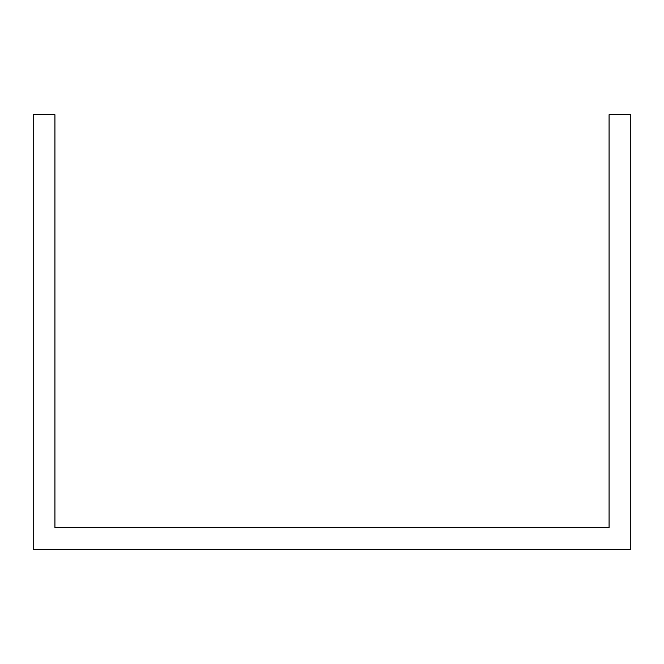 <?xml version="1.0" encoding="UTF-8"?>
<svg xmlns="http://www.w3.org/2000/svg" width="664" height="664" viewBox="0 0 664 664"><rect width="100%" height="100%" fill="white"/><g stroke="black" fill="none" stroke-linecap="round" stroke-linejoin="round"><path stroke-width="1" d="M54.929 114.689L54.929 527.581L609.071 527.581L609.071 114.689L630.8 114.689L630.8 549.311L33.2 549.311L33.2 114.689L54.929 114.689"/></g></svg>
